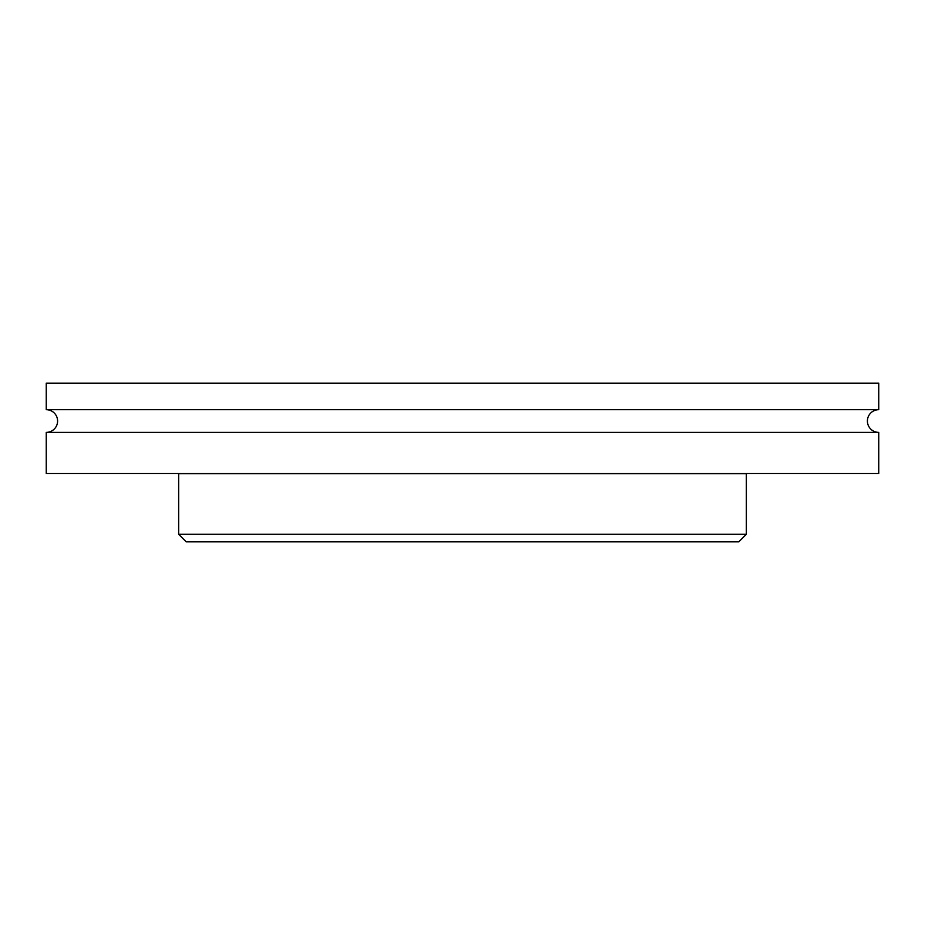 <?xml version="1.0" encoding="UTF-8"?>
<svg xmlns="http://www.w3.org/2000/svg" width="925" height="925" viewBox="0 0 925 925"><rect width="100%" height="100%" fill="white"/><g stroke="black" fill="none" stroke-linecap="round" stroke-linejoin="round"><path stroke-width="1.39" d="M746.348 473.531L178.652 473.716L746.348 473.716L746.348 534.268L738.786 541.842L186.214 541.842L178.652 534.268L746.348 534.268M178.652 473.531L178.652 534.268M878.75 409.694A11.343 11.343 0 0 0 867.407 421.037A11.343 11.343 0 0 0 878.75 432.38L46.25 432.38A11.343 11.343 0 0 0 57.593 421.037A11.343 11.343 0 0 0 46.25 409.694L46.25 383.158L878.75 383.158L878.75 409.694L46.25 409.694M46.25 432.38L46.25 473.531L878.75 473.531L878.75 432.38"/></g></svg>
